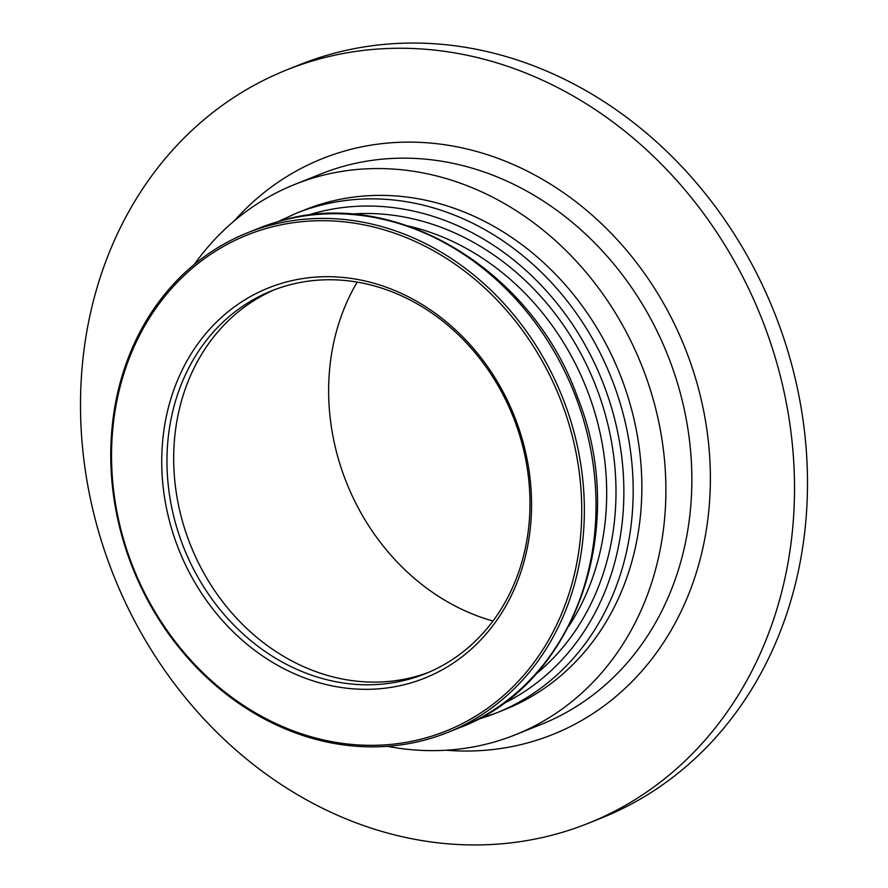 <?xml version="1.0" encoding="UTF-8"?>
<svg xmlns="http://www.w3.org/2000/svg" width="888" height="888" viewBox="0 0 888 888"><rect width="100%" height="100%" fill="white"/><g stroke="black" fill="none" stroke-linecap="round" stroke-linejoin="round"><path stroke-width="1.33" d="M772.338 348.207A405.749 348.573 68.2 0 1 588.411 823.243A405.749 348.573 68.2 0 1 102.675 544.988A405.749 348.573 68.2 0 1 286.602 69.963A405.749 348.573 68.2 0 1 772.338 348.207M286.602 69.963L299.589 64.757A405.749 348.573 68.2 0 1 785.325 343.012A405.749 348.573 68.2 0 1 601.398 818.037L588.411 823.243M194.306 264.424A296.459 254.678 68.2 0 1 294.794 184.415L320.757 174.015A296.459 254.678 68.2 0 1 675.657 377.311A296.459 254.678 68.2 0 1 541.28 724.386L515.317 734.787A296.459 254.678 68.2 0 1 387.379 746.309M234.077 221.045A310.112 266.422 68.2 0 1 693.428 371.395A310.112 266.422 68.2 0 1 446.098 750.227M294.794 184.415A296.459 254.678 68.2 0 1 649.694 387.712A296.459 254.678 68.2 0 1 515.317 734.787M492.984 621.034A218.581 187.79 68.2 0 1 340.592 466.167A218.581 187.79 68.2 0 1 357.198 282.118M569.652 417.371A269.131 231.213 68.2 0 1 447.652 732.467A269.131 231.213 68.2 0 1 125.463 547.907A269.131 231.213 68.2 0 1 247.463 232.811A269.131 231.213 68.2 0 1 569.652 417.371M567.143 418.215A267.199 229.548 68.2 0 1 428.249 737.195A267.199 229.548 68.2 0 1 126.14 547.807A267.199 229.548 68.2 0 1 265.035 228.827A267.199 229.548 68.2 0 1 567.143 418.215M178.244 532.301A206.294 177.223 68.2 0 1 271.75 290.787A206.294 177.223 68.2 0 1 518.714 432.245A206.294 177.223 68.2 0 1 425.197 673.759A206.294 177.223 68.2 0 1 178.244 532.301M173.216 533.966A210.156 180.542 68.2 0 1 282.451 283.094A210.156 180.542 68.2 0 1 520.068 432.045A210.156 180.542 68.2 0 1 410.833 682.928A210.156 180.542 68.2 0 1 173.216 533.966M428.538 672.383A206.294 177.223 68.2 0 1 184.959 529.603A206.294 177.223 68.2 0 1 275.125 289.477M477.522 719.424L496.47 712.909A269.131 231.213 68.2 0 0 618.47 397.824A269.131 231.213 68.2 0 0 314.174 207.059A269.131 231.213 68.2 0 0 296.281 213.253L304.961 209.779A269.131 231.213 68.2 0 1 627.15 394.339A269.131 231.213 68.2 0 1 505.15 709.423L496.47 712.909A269.131 231.213 68.2 0 1 478.577 719.102M306.449 215.573A263.669 226.518 68.2 0 1 311.344 214.064A263.669 226.518 68.2 0 1 609.457 400.943A263.669 226.518 68.2 0 1 502.231 704.206M350.76 214.108A256.832 220.646 68.2 0 1 601.953 403.352A256.832 220.646 68.2 0 1 535.286 674.68M408.413 226.018A251.371 215.951 68.2 0 1 592.94 406.482A251.371 215.951 68.2 0 1 568.775 626.251M459.318 727.794C575.002 685.081 630.28 527.716 577.422 396.903C531.39 267.488 391.564 185.059 277.278 221.856L259.13 228.138A269.131 231.213 68.2 0 1 277.023 221.945A269.131 231.213 68.2 0 1 581.318 412.709A269.131 231.213 68.2 0 1 459.318 727.794L447.652 732.467M259.13 228.138L247.463 232.811M296.281 213.253L278.066 221.623"/></g></svg>
